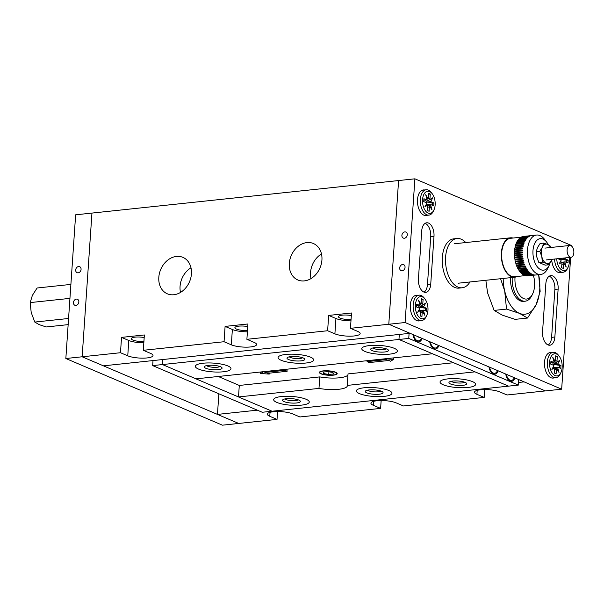 <?xml version="1.0" encoding="UTF-8"?>
<svg xmlns="http://www.w3.org/2000/svg" width="604" height="604" viewBox="0 0 604 604"><rect width="100%" height="100%" fill="white"/><g stroke="black" fill="none" stroke-linecap="round" stroke-linejoin="round"><path stroke-width="0.91" d="M247.398 331.83A13.877 3.428 3.9 0 1 232.366 329.497L225.096 326.402L224.054 341.728L143.314 350.297L150.585 353.393A13.877 3.428 3.9 0 1 153.008 355.545A13.877 3.428 3.9 0 1 143.156 358.149A13.877 3.428 3.9 0 1 127.754 355.816L120.483 352.721L82.152 356.783L103.397 365.835L410.041 333.302L388.795 324.25L350.463 328.319L357.734 331.415A13.877 3.428 3.9 0 1 360.158 333.567A13.877 3.428 3.9 0 1 350.297 336.171A13.877 3.428 3.9 0 1 334.895 333.838L327.625 330.743L246.893 339.305L254.156 342.4A13.877 3.428 3.9 0 1 256.579 344.559A13.877 3.428 3.9 0 1 246.726 347.157A13.877 3.428 3.9 0 1 231.324 344.824L224.054 341.728M225.096 326.402L247.934 323.978L246.893 339.305M518.526 382.468L524.106 381.871L545.352 390.916L388.795 324.25L398.587 180.551L75.636 214.813L65.844 358.512L222.4 425.178L238.716 423.449L217.463 414.404L218.867 393.785M350.969 320.845A13.877 3.428 3.9 0 1 335.937 318.512L328.674 315.416L351.505 312.993L350.463 328.319M351.06 319.539A8.917 2.205 3.9 0 1 338.459 316.692A8.917 2.205 3.9 0 1 351.332 315.575M321.479 253.959A19.819 15.651 -66.9 0 0 310.992 278.58M190.992 267.798A19.819 15.651 -66.9 0 0 180.505 292.427M277.576 411.535L277.04 419.387L238.716 423.449L82.152 356.783L91.951 213.084L82.152 356.783L65.844 358.512M143.828 342.823A13.877 3.428 3.9 0 1 128.795 340.482L121.525 337.387L120.483 352.721M121.525 337.387L144.364 334.963L143.314 350.297M328.674 315.416L327.625 330.743M158.814 277.319A19.819 15.651 113.1 0 1 176.436 256.428A19.819 15.651 113.1 0 1 182.891 257.357A19.819 15.651 113.1 0 1 189.528 281.721A19.819 15.651 113.1 0 1 167.361 293.823A19.819 15.651 113.1 0 1 158.814 277.319M289.301 263.472A19.819 15.651 113.1 0 1 306.915 242.582A19.819 15.651 113.1 0 1 313.378 243.51A19.819 15.651 113.1 0 1 320.014 267.882A19.819 15.651 113.1 0 1 297.848 279.977A19.819 15.651 113.1 0 1 289.301 263.472M143.918 341.517A8.917 2.205 3.9 0 1 131.317 338.67A8.917 2.205 3.9 0 1 144.182 337.553M247.489 330.531A8.917 2.205 3.9 0 1 234.888 327.678A8.917 2.205 3.9 0 1 247.761 326.568M484.725 389.557L484.189 397.409L403.449 405.971L396.179 402.876A13.877 3.428 -176.1 0 0 380.777 400.55A13.877 3.428 -176.1 0 0 370.924 403.147A13.877 3.428 -176.1 0 0 373.348 405.299L380.618 408.395L299.878 416.964L292.608 413.868A13.877 3.428 -176.1 0 0 277.206 411.535A13.877 3.428 -176.1 0 0 267.353 414.133A13.877 3.428 -176.1 0 0 269.777 416.292L277.04 419.387M381.147 400.543L380.618 408.395M217.463 414.404L257.349 410.169M405.103 322.521L414.895 178.822L398.587 180.551L388.795 324.25L405.103 322.521L561.66 389.187L507.02 394.986L499.75 391.89A13.877 3.428 -176.1 0 0 484.348 389.557A13.877 3.428 -176.1 0 0 474.495 392.162A13.877 3.428 -176.1 0 0 476.918 394.314L484.189 397.409M78.158 272.842A3.269 2.582 -66.9 0 0 80.966 270.056A3.269 2.582 -66.9 0 0 79.653 266.674A3.269 2.582 -66.9 0 0 75.998 268.674A3.269 2.582 -66.9 0 0 77.093 272.691A3.269 2.582 -66.9 0 0 78.158 272.842M75.938 305.42A3.269 2.582 -66.9 0 0 78.746 302.627A3.269 2.582 -66.9 0 0 77.433 299.252A3.269 2.582 -66.9 0 0 73.779 301.245A3.269 2.582 -66.9 0 0 74.873 305.269A3.269 2.582 -66.9 0 0 75.938 305.42M70.895 284.409L37.101 287.995L32.359 295.424L30.2 302.589L69.943 298.368M68.569 318.482L34.783 322.068L31.197 312.464L30.2 302.589M68.154 324.635L46.259 326.96L39.222 324.65L34.783 322.068M561.66 389.187L570.652 257.334M571.429 245.949L571.459 245.488L414.895 178.822M558.126 289.105A10.902 6.115 83.9 0 0 550.825 275.643A10.902 6.115 83.9 0 0 545.827 283.865L542.558 331.762A10.902 6.115 83.9 0 0 549.859 345.224A10.902 6.115 83.9 0 0 554.865 337.002L558.126 289.105L554.865 289.444A10.902 6.115 83.9 0 0 549.24 276.209M433.997 236.247A10.902 6.115 83.9 0 0 426.696 222.785A10.902 6.115 83.9 0 0 421.698 231.007L418.429 278.905A10.902 6.115 83.9 0 0 425.729 292.366A10.902 6.115 83.9 0 0 430.735 284.144L433.997 236.247L430.735 236.587A10.902 6.115 83.9 0 0 425.11 223.352M424.521 189.966A12.88 7.233 83.9 0 0 423.419 189.928A12.88 7.233 83.9 0 0 417.583 203.503A12.88 7.233 83.9 0 0 426.137 215.553A12.88 7.233 83.9 0 0 427.209 215.288M551.709 259.894A12.88 7.233 83.9 0 0 560.331 272.691A12.88 7.233 83.9 0 0 561.403 272.434M551.528 352.487A12.88 7.233 83.9 0 0 550.425 352.457A12.88 7.233 83.9 0 0 544.597 366.032A12.88 7.233 83.9 0 0 553.143 378.081A12.88 7.233 83.9 0 0 554.215 377.817M417.334 295.348A12.88 7.233 83.9 0 0 416.231 295.311A12.88 7.233 83.9 0 0 410.403 308.886A12.88 7.233 83.9 0 0 418.95 320.935A12.88 7.233 83.9 0 0 420.022 320.671M404.37 238.24A3.269 2.582 113.1 0 1 403.306 238.082A3.269 2.582 113.1 0 1 402.211 234.065A3.269 2.582 113.1 0 1 405.865 232.064A3.269 2.582 113.1 0 1 407.179 235.447A3.269 2.582 113.1 0 1 404.37 238.24M402.151 270.811A3.269 2.582 113.1 0 1 401.086 270.66A3.269 2.582 113.1 0 1 399.991 266.636A3.269 2.582 113.1 0 1 403.646 264.643A3.269 2.582 113.1 0 1 404.952 268.017A3.269 2.582 113.1 0 1 402.151 270.811M424.061 292.14A10.902 6.115 83.9 0 0 427.473 284.492L430.735 236.587M548.19 344.997A10.902 6.115 83.9 0 0 551.603 337.349L554.865 289.444M555.499 357.477L555.839 356.73L557.288 356.571L555.612 355.862L555.318 360.165A2.975 1.669 -96.1 0 1 555.099 361.267L552.72 357.228L554.14 362.37A2.975 1.669 -96.1 0 1 553.951 362.408A2.975 1.669 -96.1 0 1 553.445 362.325L550.931 361.252L550.735 364.129L553.249 365.201A2.975 1.669 -96.1 0 1 553.906 365.73L551.89 369.414L554.668 367.572A2.975 1.669 -96.1 0 1 554.729 368.787L554.434 373.098L556.118 373.808L556.405 369.505A2.975 1.669 -96.1 0 1 556.631 368.402L559.002 372.442L557.59 367.3A2.975 1.669 -96.1 0 1 557.771 367.262A2.975 1.669 -96.1 0 1 558.285 367.345L560.791 368.41L560.988 365.541L558.474 364.469A2.975 1.669 -96.1 0 1 557.817 363.94L559.832 360.256L557.062 362.098A2.975 1.669 -96.1 0 1 556.994 360.882L555.159 361.079M552.713 362.543L553.234 362.483M562.15 367.511A11.151 6.259 -96.1 0 1 560.95 372.532A11.151 6.259 -96.1 0 1 552.222 373.038A11.151 6.259 -96.1 0 1 550.584 357.576A11.151 6.259 -96.1 0 1 559.221 356.239A11.151 6.259 -96.1 0 1 562.15 367.511M557.288 356.571L556.994 360.882M557.817 363.94L554.147 363.465L557.062 362.098M553.589 364.544A2.975 1.669 -96.1 0 1 552.751 362.755M560.95 372.532L560.369 373.763A12.737 7.15 -96.1 0 1 555.899 377.636A12.737 7.15 -96.1 0 1 547.451 365.73A12.737 7.15 -96.1 0 1 553.211 352.313A12.737 7.15 -96.1 0 1 558.39 355.16L559.221 356.239M553.793 365.601L553.868 364.514L560.988 365.541M553.77 365.986L553.672 367.36M559.395 367.821L559.538 365.692M556.631 368.402L554.729 368.115M554.706 367.813L557.59 367.3M555.099 361.267L553.936 361.645M553.128 362.717L552.131 362.604M553.868 364.514L553.287 364.574L553.249 365.201M553.083 367.24L557.771 367.262M569.089 257.5A11.151 6.259 -96.1 0 1 569.338 262.128A11.151 6.259 -96.1 0 1 568.13 267.149A11.151 6.259 -96.1 0 1 561.267 269.626A11.151 6.259 -96.1 0 1 556.729 258.814M557.922 258.686L560.437 259.818A2.975 1.669 -96.1 0 1 561.093 260.347L559.077 264.031L561.848 262.189A2.975 1.669 -96.1 0 1 561.916 263.404L561.622 267.708L563.298 268.425L563.592 264.122A2.975 1.669 -96.1 0 1 563.811 263.019L566.19 267.059L564.77 261.917A2.975 1.669 -96.1 0 1 564.959 261.879A2.975 1.669 -96.1 0 1 565.465 261.962L567.979 263.027L568.175 260.158L565.661 259.086A2.975 1.669 -96.1 0 1 565.004 258.557L565.359 257.893M565.004 258.557L562.249 258.225M560.776 259.161A2.975 1.669 -96.1 0 1 560.286 258.437M568.13 267.149L567.549 268.38A12.737 7.15 -96.1 0 1 563.087 272.253A12.737 7.15 -96.1 0 1 554.532 259.041M560.293 261.804L561.848 262.189M563.811 263.019L561.916 262.732M561.886 262.43L564.77 261.917M560.98 260.218L561.056 259.131L560.474 259.192L560.429 259.818M560.95 260.603L560.859 261.977M566.582 262.438L566.726 260.309L568.175 260.158M561.056 259.131L566.726 260.309M421.305 300.331L421.645 299.584L423.094 299.433L421.418 298.716L421.124 303.019A2.975 1.669 -96.1 0 1 420.905 304.122L418.527 300.082L419.946 305.224A2.975 1.669 -96.1 0 1 419.757 305.262A2.975 1.669 -96.1 0 1 419.251 305.186L416.737 304.114L416.541 306.983L419.055 308.055A2.975 1.669 -96.1 0 1 419.712 308.591L417.696 312.268L420.475 310.426A2.975 1.669 -96.1 0 1 420.535 311.649L420.241 315.952L421.917 316.67L422.211 312.359A2.975 1.669 -96.1 0 1 422.438 311.264L424.808 315.296L423.396 310.154A2.975 1.669 -96.1 0 1 423.578 310.116A2.975 1.669 -96.1 0 1 424.084 310.199L426.598 311.271L426.794 308.395L424.28 307.323A2.975 1.669 -96.1 0 1 423.623 306.794L425.639 303.11L422.868 304.96A2.975 1.669 -96.1 0 1 422.8 303.737L420.965 303.933M418.519 305.397L419.04 305.345M427.957 310.373A11.151 6.259 -96.1 0 1 426.756 315.386A11.151 6.259 -96.1 0 1 418.028 315.9A11.151 6.259 -96.1 0 1 416.39 300.43A11.151 6.259 -96.1 0 1 425.027 299.101A11.151 6.259 -96.1 0 1 427.957 310.373M423.094 299.433L422.8 303.737M423.623 306.794L419.946 306.319L422.868 304.96M419.395 307.398A2.975 1.669 -96.1 0 1 418.549 305.616M426.756 315.386L426.175 316.624A12.737 7.15 -96.1 0 1 421.705 320.49A12.737 7.15 -96.1 0 1 413.257 308.584A12.737 7.15 -96.1 0 1 419.017 295.167A12.737 7.15 -96.1 0 1 424.197 298.014L425.027 299.101M419.599 308.455L419.674 307.368L426.794 308.395M419.576 308.84L419.478 310.214M425.201 310.675L425.344 308.553M422.438 311.264L420.535 310.969M420.512 310.675L423.396 310.154M420.905 304.122L419.742 304.499M418.934 305.571L417.938 305.458M419.674 307.368L419.093 307.428L419.055 308.055M418.889 310.094L420.475 310.426M500.58 278.723L504.702 291.022A32.246 18.097 83.9 0 0 519.395 313.325L527.526 318.044L536.216 304.446A32.246 18.097 83.9 0 0 538.655 274.684L540.157 291.347L536.216 304.446A32.246 18.097 83.9 0 1 519.395 313.325L506.522 309.097L494.132 310.411L487.571 292.842L485.85 280.286M503.2 278.444A32.246 18.097 83.9 0 0 504.702 291.022L506.522 309.097M494.132 310.411L502.271 315.137L515.144 319.357L527.526 318.044M512.237 277.485A19.32 10.849 83.9 0 0 521.879 300.656A19.32 10.849 83.9 0 0 525.186 301.192L523.555 301.366A19.32 10.849 -96.1 0 1 510.606 277.659M435.144 204.99A11.151 6.259 -96.1 0 1 433.936 210.003A11.151 6.259 -96.1 0 1 425.216 210.517A11.151 6.259 -96.1 0 1 423.578 195.047A11.151 6.259 -96.1 0 1 432.207 193.718A11.151 6.259 -96.1 0 1 435.144 204.99M428.493 194.949L428.832 194.201L430.282 194.05L428.598 193.333L428.311 197.636A2.975 1.669 -96.1 0 1 428.085 198.739L425.714 194.699L427.126 199.841A2.975 1.669 -96.1 0 1 426.945 199.879A2.975 1.669 -96.1 0 1 426.432 199.803L423.925 198.731L423.729 201.6L426.235 202.672A2.975 1.669 -96.1 0 1 426.9 203.208L424.884 206.885L427.655 205.043A2.975 1.669 -96.1 0 1 427.723 206.258L427.428 210.569L429.104 211.279L429.399 206.976A2.975 1.669 -96.1 0 1 429.618 205.881L431.996 209.913L430.576 204.771A2.975 1.669 -96.1 0 1 430.765 204.733A2.975 1.669 -96.1 0 1 431.271 204.816L433.785 205.888L433.982 203.012L431.467 201.94A2.975 1.669 -96.1 0 1 430.811 201.411L432.826 197.727L430.048 199.577A2.975 1.669 -96.1 0 1 429.988 198.354L428.153 198.55M430.282 194.05L429.988 198.354M430.811 201.411L427.134 200.936L430.048 199.577M426.583 202.015A2.975 1.669 -96.1 0 1 425.737 200.234M433.936 210.003L433.355 211.241A12.737 7.15 -96.1 0 1 428.893 215.107A12.737 7.15 -96.1 0 1 420.437 203.201A12.737 7.15 -96.1 0 1 426.205 189.784A12.737 7.15 -96.1 0 1 431.384 192.631L432.207 193.718M428.085 198.739L426.93 199.116M426.099 204.658L430.765 204.733M429.618 205.881L427.723 205.587M427.692 205.292L430.576 204.771M426.786 203.072L426.862 201.985L426.281 202.046L426.235 202.672M426.756 203.457L426.666 204.832M425.699 200.015L425.118 200.075M432.389 205.292L432.532 203.163L433.982 203.012M426.862 201.985L432.532 203.163M525.186 301.192A19.32 10.849 83.9 0 0 531.965 295.318L532.69 293.778A17.342 9.732 83.9 0 0 533.347 275.243M515.031 277.176A17.342 9.732 83.9 0 0 523.638 298.565A17.342 9.732 83.9 0 0 532.69 293.778M465.775 242.551A24.772 13.907 83.9 0 0 456.956 238.504A24.772 13.907 83.9 0 0 445.503 260.875A24.772 13.907 83.9 0 0 457.938 287.096A24.772 13.907 83.9 0 0 462.181 287.776A24.772 13.907 83.9 0 0 469.957 281.97M456.956 238.504L453.695 238.852A24.772 13.907 83.9 0 0 442.241 261.222A24.772 13.907 83.9 0 0 454.676 287.436A24.772 13.907 83.9 0 0 458.919 288.123L462.181 287.776M548.311 244.748A15.855 8.901 83.9 0 0 546.711 242.181A15.855 8.901 83.9 0 0 533.438 247.323A15.855 8.901 83.9 0 0 540.89 269.731A15.855 8.901 83.9 0 0 549.172 265.352A15.855 8.901 83.9 0 0 550.07 262.944M526.892 275.802L526.899 275.877A19.819 11.129 83.9 0 0 527.617 275.854L535.778 274.986A19.819 11.129 83.9 0 0 535.876 274.979L540.769 274.458A19.819 11.129 83.9 0 0 547.715 268.433L549.172 265.352M525.722 275.583L525.722 275.741A19.819 11.129 83.9 0 0 526.446 275.847L534.608 274.986A19.819 11.129 83.9 0 0 535.053 275.009L526.899 275.877M524.559 275.145L524.544 275.386A19.819 11.129 83.9 0 0 525.269 275.628L533.43 274.767A19.819 11.129 83.9 0 0 533.876 274.873L525.722 275.741M523.419 274.503L523.381 274.82A19.819 11.129 83.9 0 0 524.098 275.197L532.252 274.329A19.819 11.129 83.9 0 0 532.698 274.518L524.544 275.386M522.264 273.665A19.426 10.902 83.9 0 0 522.309 273.703L522.241 274.057A19.819 11.129 83.9 0 0 522.943 274.556L531.097 273.688A19.819 11.129 83.9 0 0 531.535 273.959L523.381 274.82M521.101 272.631A19.426 10.902 83.9 0 0 521.229 272.759L521.131 273.091A19.819 11.129 83.9 0 0 521.811 273.71L529.965 272.842A19.819 11.129 83.9 0 0 530.395 273.189L522.241 274.057M520.021 271.423A19.426 10.902 83.9 0 0 520.195 271.626L520.082 271.943A19.819 11.129 83.9 0 0 520.724 272.676L528.878 271.808A19.819 11.129 83.9 0 0 529.293 272.223L521.131 273.091M519.025 270.041A19.426 10.902 83.9 0 0 519.221 270.335L519.085 270.615A19.819 11.129 83.9 0 0 519.689 271.453L527.851 270.592A19.819 11.129 83.9 0 0 528.236 271.075L520.082 271.943M518.104 268.501A19.426 10.902 83.9 0 0 518.315 268.878L518.164 269.135A19.819 11.129 83.9 0 0 518.723 270.071L526.884 269.203A19.819 11.129 83.9 0 0 527.239 269.754L519.085 270.615M517.281 266.832A19.426 10.902 83.9 0 0 517.492 267.293L517.326 267.512A19.819 11.129 83.9 0 0 517.832 268.531L525.986 267.663A19.819 11.129 83.9 0 0 526.318 268.274L518.164 269.135M516.556 265.043A19.426 10.902 83.9 0 0 516.76 265.579L516.579 265.76A19.819 11.129 83.9 0 0 517.024 266.855L525.186 265.994A19.819 11.129 83.9 0 0 525.48 266.643L517.326 267.512M515.937 263.155A19.426 10.902 83.9 0 0 516.118 263.759L515.922 263.91A19.819 11.129 83.9 0 0 516.314 265.065L524.468 264.197A19.819 11.129 83.9 0 0 524.733 264.899L516.579 265.76M515.431 261.185A19.426 10.902 83.9 0 0 515.589 261.857L515.378 261.97A19.819 11.129 83.9 0 0 515.703 263.178L523.857 262.31A19.819 11.129 83.9 0 0 524.083 263.042L515.922 263.91M515.038 259.161A19.426 10.902 83.9 0 0 515.167 259.894L514.948 259.962A19.819 11.129 83.9 0 0 515.204 261.207L523.358 260.347A19.819 11.129 83.9 0 0 523.54 261.102L515.378 261.97M514.767 257.108A19.426 10.902 83.9 0 0 514.857 257.893L514.638 257.923A19.819 11.129 83.9 0 0 514.812 259.184L522.973 258.323A19.819 11.129 83.9 0 0 523.102 259.101L514.948 259.962M523.638 236.413L531.792 235.552A19.819 11.129 83.9 0 0 531.694 235.56A19.819 11.129 83.9 0 0 531.346 235.605L523.192 236.474A19.819 11.129 83.9 0 0 522.49 236.625L530.644 235.764A19.819 11.129 83.9 0 0 530.214 235.9L522.06 236.768A19.819 11.129 83.9 0 0 521.373 237.055L529.527 236.187A19.819 11.129 83.9 0 0 529.119 236.406L520.958 237.274A19.819 11.129 83.9 0 0 520.308 237.689L528.462 236.821A19.819 11.129 83.9 0 0 528.07 237.123L519.916 237.984A19.819 11.129 83.9 0 0 519.297 238.527L527.458 237.659A19.819 11.129 83.9 0 0 527.088 238.029L518.934 238.897A19.819 11.129 83.9 0 0 518.36 239.554L526.514 238.693A19.819 11.129 83.9 0 0 526.182 239.131L518.021 239.999A19.819 11.129 83.9 0 0 517.5 240.769L525.661 239.901A19.819 11.129 83.9 0 0 525.352 240.415L517.198 241.275A19.819 11.129 83.9 0 0 516.73 242.151L524.884 241.283A19.819 11.129 83.9 0 0 524.619 241.849L516.465 242.717A19.819 11.129 83.9 0 0 516.058 243.684L524.212 242.816A19.819 11.129 83.9 0 0 523.985 243.442L515.831 244.303A19.819 11.129 83.9 0 0 515.491 245.352L523.645 244.484A19.819 11.129 83.9 0 0 523.457 245.156L515.303 246.024A19.819 11.129 83.9 0 0 515.031 247.142L523.192 246.273A19.819 11.129 83.9 0 0 523.049 246.983L514.887 247.851A19.819 11.129 83.9 0 0 514.691 249.022L522.853 248.161A19.819 11.129 83.9 0 0 522.747 248.901L514.593 249.769A19.819 11.129 83.9 0 0 514.472 250.992L522.626 250.124A19.819 11.129 83.9 0 0 522.573 250.894L514.419 251.755A19.819 11.129 83.9 0 0 514.374 253.008L522.528 252.147A19.819 11.129 83.9 0 0 522.52 252.925L514.366 253.793A19.819 11.129 83.9 0 0 514.397 255.062L522.551 254.201A19.819 11.129 83.9 0 0 522.596 254.986L514.442 255.854A19.819 11.129 83.9 0 0 514.548 257.13L522.702 256.27A19.819 11.129 83.9 0 0 522.792 257.055L514.638 257.923M514.397 255.062L514.623 255.077A19.426 10.902 83.9 0 0 514.661 255.832M514.374 253.008L514.6 253.068A19.426 10.902 83.9 0 0 514.593 253.771M514.472 250.992L514.699 251.083A19.426 10.902 83.9 0 0 514.653 251.732M514.691 249.022L514.91 249.158A19.426 10.902 83.9 0 0 514.834 249.739M515.031 247.142L515.25 247.315A19.426 10.902 83.9 0 0 515.144 247.821M515.491 245.352L515.695 245.564A19.426 10.902 83.9 0 0 515.574 245.994M516.058 243.684L516.254 243.925A19.426 10.902 83.9 0 0 516.118 244.273M516.73 242.151L516.911 242.423A19.426 10.902 83.9 0 0 516.79 242.68M517.5 240.769L517.666 241.072A19.426 10.902 83.9 0 0 517.568 241.238M518.36 239.554L518.511 239.886A19.426 10.902 83.9 0 0 518.459 239.954M546.711 242.181L544.642 239.471A19.819 11.129 83.9 0 0 540.202 235.688A19.819 11.129 83.9 0 0 536.586 235.039A19.819 11.129 83.9 0 0 527.42 252.933A19.819 11.129 83.9 0 0 537.371 273.906A19.819 11.129 83.9 0 0 540.769 274.458M513 238.044A19.819 11.129 83.9 0 0 510.486 237.81A19.819 11.129 83.9 0 0 501.328 255.703A19.819 11.129 83.9 0 0 511.271 276.677A19.819 11.129 83.9 0 0 514.668 277.228A19.819 11.129 83.9 0 0 517.077 276.473M521.395 237.153L510.539 238.301A19.32 10.849 83.9 0 0 501.607 255.749A19.32 10.849 83.9 0 0 511.309 276.202A19.32 10.849 83.9 0 0 514.616 276.738L525.208 275.613M522.309 273.703L530.01 272.88M521.229 272.759L528.998 271.928M520.195 271.626L528.009 270.803M519.221 270.335L527.073 269.497M518.315 268.878L526.197 268.048M517.492 267.293L525.389 266.455M516.76 265.579L524.672 264.741M516.118 263.759L524.038 262.921M515.589 261.857L523.517 261.019M515.167 259.894L523.094 259.056M514.857 257.893L522.792 257.047M514.623 255.077L522.558 254.239M514.6 253.068L522.528 252.223M514.699 251.083L522.619 250.245M514.91 249.158L522.822 248.319M515.25 247.315L523.147 246.477M515.695 245.564L523.577 244.726M516.254 243.925L524.113 243.087M516.911 242.423L524.74 241.592M517.666 241.072L525.45 240.249M518.511 239.886L526.227 239.063M542.354 262.068L541.803 256.572L539.81 251.234L542.445 247.096L543.645 243.118L547.556 244.401A9.8 5.504 83.9 0 0 542.445 247.096A9.8 5.504 83.9 0 0 541.803 256.572A9.8 5.504 83.9 0 0 546.265 263.352L548.742 264.786L545.208 265.164L538.821 262.446L542.354 262.068L546.265 263.352A9.8 5.504 -96.1 0 0 551.376 260.656L548.742 264.786M543.645 243.118L540.112 243.495L537.469 247.625L536.276 251.611L536.828 257.1L538.821 262.446M539.81 251.234L536.276 251.611M550.637 247.504A9.8 5.504 83.9 0 0 547.556 244.401L550.033 245.836L550.795 247.489M551.928 259.32L551.376 260.656A9.8 5.504 83.9 0 0 551.89 259.327M567.126 249.95A5.942 3.337 -96.1 0 1 569.851 245.466A5.942 3.337 -96.1 0 1 573.8 251.022A5.942 3.337 -96.1 0 1 571.105 257.289A5.942 3.337 -96.1 0 1 567.126 249.95M162.461 364.559L162.808 359.531L162.461 364.559L196.013 378.844L432.517 353.755L398.965 339.471L162.461 364.559L272.057 411.226L508.56 386.137L475.008 371.853L347.232 385.405A19.819 4.892 3.9 0 1 347.292 385.873A19.819 4.892 3.9 0 1 318.98 388.402L238.504 396.941L272.057 411.226L262.264 412.268L152.676 365.601L162.461 364.559M398.965 339.471L399.312 334.442L398.965 339.471L508.56 386.137L518.345 385.095L408.749 338.429L398.965 339.471M347.957 374.827A19.819 4.892 3.9 0 1 319.765 376.904L239.29 385.443L238.504 396.941M239.29 385.443L218.248 376.488M359.478 393.627A17.841 4.409 3.9 0 1 356.368 390.856A17.841 4.409 3.9 0 1 374.457 387.67A17.841 4.409 3.9 0 1 391.958 393.279A17.841 4.409 3.9 0 1 379.289 396.624A17.841 4.409 3.9 0 1 359.478 393.627A17.841 4.409 -176.1 0 0 379.289 396.624A17.841 4.409 -176.1 0 0 391.958 393.279A17.841 4.409 -176.1 0 0 374.457 387.67A17.841 4.409 -176.1 0 0 356.368 390.856A17.841 4.409 -176.1 0 0 359.478 393.627M276.783 402.4A17.841 4.409 3.9 0 1 273.672 399.629A17.841 4.409 3.9 0 1 291.762 396.443A17.841 4.409 3.9 0 1 309.263 402.053A17.841 4.409 3.9 0 1 296.594 405.397A17.841 4.409 3.9 0 1 276.783 402.4A17.841 4.409 -176.1 0 0 296.594 405.397A17.841 4.409 -176.1 0 0 309.263 402.053A17.841 4.409 -176.1 0 0 291.762 396.443A17.841 4.409 -176.1 0 0 273.672 399.629A17.841 4.409 -176.1 0 0 276.783 402.4M443.155 384.748A17.841 4.409 3.9 0 1 440.037 381.977A17.841 4.409 3.9 0 1 458.134 378.791A17.841 4.409 3.9 0 1 475.627 384.401A17.841 4.409 3.9 0 1 462.958 387.745A17.841 4.409 3.9 0 1 443.155 384.748A17.841 4.409 -176.1 0 0 462.958 387.745A17.841 4.409 -176.1 0 0 475.627 384.401A17.841 4.409 -176.1 0 0 458.134 378.791A17.841 4.409 -176.1 0 0 440.037 381.977A17.841 4.409 -176.1 0 0 443.155 384.748M453.551 362.717L348.017 373.914L347.232 385.405M281.2 360.294A17.841 4.409 3.9 0 1 278.082 357.523A17.841 4.409 3.9 0 1 296.179 354.337A17.841 4.409 3.9 0 1 313.68 359.946A17.841 4.409 3.9 0 1 301.003 363.291A17.841 4.409 3.9 0 1 281.2 360.294A17.841 4.409 -176.1 0 0 301.003 363.291A17.841 4.409 -176.1 0 0 313.68 359.946A17.841 4.409 -176.1 0 0 296.179 354.337A17.841 4.409 -176.1 0 0 278.082 357.523A17.841 4.409 -176.1 0 0 281.2 360.294M198.505 369.067A17.841 4.409 3.9 0 1 195.386 366.296A17.841 4.409 3.9 0 1 213.484 363.11A17.841 4.409 3.9 0 1 230.985 368.719A17.841 4.409 3.9 0 1 218.308 372.064A17.841 4.409 3.9 0 1 198.505 369.067A17.841 4.409 -176.1 0 0 218.308 372.064A17.841 4.409 -176.1 0 0 230.985 368.719A17.841 4.409 -176.1 0 0 213.484 363.11A17.841 4.409 -176.1 0 0 195.386 366.296A17.841 4.409 -176.1 0 0 198.505 369.067M364.876 351.415A17.841 4.409 3.9 0 1 361.758 348.644A17.841 4.409 3.9 0 1 379.856 345.458A17.841 4.409 3.9 0 1 397.349 351.067A17.841 4.409 3.9 0 1 384.68 354.412A17.841 4.409 3.9 0 1 364.876 351.415A17.841 4.409 -176.1 0 0 384.68 354.412A17.841 4.409 -176.1 0 0 397.349 351.067A17.841 4.409 -176.1 0 0 379.856 345.458A17.841 4.409 -176.1 0 0 361.758 348.644A17.841 4.409 -176.1 0 0 364.876 351.415M319.765 376.904L318.98 388.402M320.958 373.808A8.917 2.205 3.9 0 1 319.403 372.419A8.917 2.205 3.9 0 1 328.448 370.833A8.917 2.205 3.9 0 1 337.198 373.634A8.917 2.205 3.9 0 1 330.864 375.303A8.917 2.205 3.9 0 1 320.958 373.808M284.899 398.927A6.938 1.714 -176.1 0 0 295.507 400.588A6.938 1.714 -176.1 0 0 298.233 399.84M284.129 401.622A8.917 2.205 -176.1 0 0 295.099 403.087A8.917 2.205 -176.1 0 0 300.105 400.867A8.917 2.205 -176.1 0 0 286.432 398.7A8.917 2.205 -176.1 0 0 282.899 399.697A8.917 2.205 -176.1 0 0 284.129 401.622M327.859 371.588L323.148 372.087L323.593 373.529L328.742 374.465L333.446 373.967L333.008 372.525L327.859 371.588M328.923 371.785L328.742 374.465M323.691 372.026L323.593 373.529M333.053 375.054A8.426 2.084 3.9 0 1 320.135 373A8.426 2.084 3.9 0 1 328.44 370.954A8.426 2.084 3.9 0 1 336.39 374.11A8.426 2.084 3.9 0 1 333.053 375.054M422.12 338.444A8.917 5.006 -96.1 0 1 418.693 341.864A8.917 5.006 -96.1 0 1 417.168 341.622A8.917 5.006 -96.1 0 1 412.909 334.525M438.889 345.586A8.917 5.006 -96.1 0 1 435.469 349.006A8.917 5.006 -96.1 0 1 433.936 348.765A8.917 5.006 -96.1 0 1 429.686 341.668M498.164 370.826A8.917 5.006 -96.1 0 1 494.736 374.246A8.917 5.006 -96.1 0 1 493.211 373.997A8.917 5.006 -96.1 0 1 488.953 366.907M514.933 377.968A8.917 5.006 -96.1 0 1 511.512 381.388A8.917 5.006 -96.1 0 1 509.98 381.147A8.917 5.006 -96.1 0 1 505.729 374.05M518.345 385.095L518.723 379.576M408.749 338.429L409.097 333.4M511.294 376.42A13.9 10.978 -66.9 0 1 511.233 376.602A13.152 3.246 -176.1 0 1 512.086 376.964A13.9 10.978 -66.9 0 0 512.154 376.783M506.348 374.314A7.928 4.447 83.9 0 0 511.407 380.407A7.928 4.447 83.9 0 0 514.314 377.704M494.517 369.278A13.9 10.978 -66.9 0 1 494.457 369.452A13.152 3.246 -176.1 0 1 495.318 369.822A13.9 10.978 -66.9 0 0 495.378 369.64M489.572 367.172A7.928 4.447 83.9 0 0 494.631 373.264A7.928 4.447 83.9 0 0 497.545 370.562M418.474 336.896A13.9 10.978 -66.9 0 1 418.413 337.077A13.152 3.246 -176.1 0 1 419.274 337.44A13.9 10.978 -66.9 0 0 419.335 337.258M413.529 334.79A7.928 4.447 83.9 0 0 418.587 340.882A7.928 4.447 83.9 0 0 421.501 338.18M435.25 344.038A13.9 10.978 -66.9 0 1 435.19 344.22A13.152 3.246 -176.1 0 1 436.043 344.582A13.9 10.978 -66.9 0 0 436.111 344.401M430.305 341.932A7.928 4.447 83.9 0 0 435.363 348.025A7.928 4.447 83.9 0 0 438.27 345.322M152.676 365.601L153.016 360.565M367.594 390.154A6.938 1.714 -176.1 0 0 378.202 391.815A6.938 1.714 -176.1 0 0 380.928 391.067M366.824 392.849A8.917 2.205 -176.1 0 0 377.794 394.314A8.917 2.205 -176.1 0 0 382.8 392.094A8.917 2.205 -176.1 0 0 369.127 389.927A8.917 2.205 -176.1 0 0 365.594 390.924A8.917 2.205 -176.1 0 0 366.824 392.849M451.271 381.283A6.938 1.714 -176.1 0 0 461.879 382.944A6.938 1.714 -176.1 0 0 464.597 382.189M450.493 383.97A8.917 2.205 -176.1 0 0 461.471 385.435A8.917 2.205 -176.1 0 0 466.477 383.215A8.917 2.205 -176.1 0 0 452.804 381.048A8.917 2.205 -176.1 0 0 449.27 382.045A8.917 2.205 -176.1 0 0 450.493 383.97M206.621 365.594A6.938 1.714 -176.1 0 0 217.229 367.255A6.938 1.714 -176.1 0 0 219.954 366.507M205.843 368.281A8.917 2.205 -176.1 0 0 216.821 369.754A8.917 2.205 -176.1 0 0 221.827 367.534A8.917 2.205 -176.1 0 0 208.153 365.367A8.917 2.205 -176.1 0 0 204.62 366.356A8.917 2.205 -176.1 0 0 205.843 368.281M289.316 356.821A6.938 1.714 -176.1 0 0 299.924 358.482A6.938 1.714 -176.1 0 0 302.642 357.734M288.538 359.508A8.917 2.205 -176.1 0 0 299.516 360.981A8.917 2.205 -176.1 0 0 304.522 358.761A8.917 2.205 -176.1 0 0 290.849 356.594A8.917 2.205 -176.1 0 0 287.315 357.583A8.917 2.205 -176.1 0 0 288.538 359.508M372.985 347.949A6.938 1.714 -176.1 0 0 383.6 349.61A6.938 1.714 -176.1 0 0 386.318 348.855M372.215 350.637A8.917 2.205 -176.1 0 0 383.193 352.102A8.917 2.205 -176.1 0 0 388.198 349.882A8.917 2.205 -176.1 0 0 374.525 347.715A8.917 2.205 -176.1 0 0 370.984 348.712A8.917 2.205 -176.1 0 0 372.215 350.637M367.066 361.615L369.308 362.566L388.878 360.49L390.554 361.207L393.672 359.388L384.967 358.799L386.643 359.539L367.066 361.615L367.134 360.694M393.672 359.388L393.778 357.862M269.233 374.08L260.528 373.514L263.646 371.694L265.322 372.411L284.892 370.335L287.134 371.286L267.557 373.363L269.233 374.08L269.293 373.181M260.528 373.514L260.626 371.988M265.322 372.411L265.382 371.483M284.892 370.335L284.96 369.406M286.877 369.203L287.134 371.286M232.366 329.497L231.324 344.824M128.795 340.482L127.754 355.816M335.937 318.512L334.895 333.838M373.619 401.343L373.348 405.299M270.041 412.328L269.777 416.292M477.19 390.35L476.918 394.314M551.603 337.349L554.865 337.002M427.473 284.492L430.735 284.144M553.445 362.325L550.84 362.604M558.474 364.469L555.287 364.808M556.405 369.505L554.668 369.686M565.661 259.086L562.475 259.426M563.592 264.122L561.856 264.303M419.251 305.186L416.647 305.458M424.28 307.323L421.094 307.663M422.211 312.359L420.475 312.547M431.467 201.94L428.281 202.28M429.399 206.976L427.662 207.164M426.432 199.803L423.827 200.075M553.211 352.313L549.353 352.721M555.899 377.636L552.041 378.044M553.951 362.408L550.833 362.74M563.087 272.253L559.221 272.661M564.959 261.879L561.856 262.204M419.017 295.167L415.159 295.575M421.705 320.49L417.847 320.905M423.578 310.116L420.475 310.448M419.757 305.262L416.639 305.594M426.205 189.784L422.339 190.192M428.893 215.107L425.027 215.522M426.945 199.879L423.819 200.211M536.586 235.039L531.694 235.56M510.486 237.81L454.216 243.782M514.668 277.228L458.398 283.193M546.197 259.931L571.105 257.289M544.944 248.108L569.851 245.466M336.39 374.11L337.183 373.461M320.135 373L319.441 372.253M511.407 380.407L509.127 380.648M494.631 373.264L492.351 373.506M418.587 340.882L416.307 341.124M435.363 348.025L433.083 348.266"/></g></svg>
